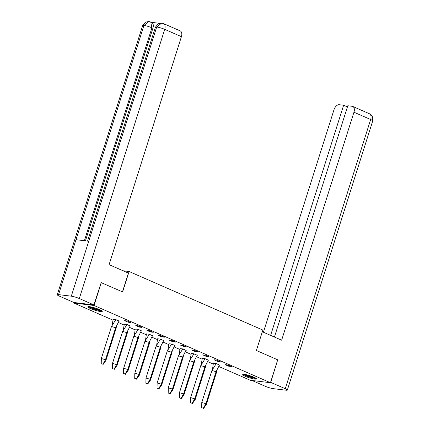 <?xml version="1.0" encoding="UTF-8"?>
<svg xmlns="http://www.w3.org/2000/svg" width="430" height="430" viewBox="0 0 430 430"><rect width="100%" height="100%" fill="white"/><g stroke="black" fill="none" stroke-linecap="round" stroke-linejoin="round"><path stroke-width="0.64" d="M99.626 309.664A7.568 1.07 17.6 0 1 102.259 311.395A7.568 1.07 17.6 0 1 97.981 311.04A7.568 1.07 17.6 0 1 90.461 308.552A7.568 1.07 17.6 0 1 87.828 306.816A7.568 1.07 17.6 0 1 92.106 307.171A7.568 1.07 17.6 0 1 99.626 309.664M253.856 377.196A7.568 1.07 17.6 0 1 256.49 378.927A7.568 1.07 17.6 0 1 252.211 378.572A7.568 1.07 17.6 0 1 244.691 376.083A7.568 1.07 17.6 0 1 242.058 374.347A7.568 1.07 17.6 0 1 246.336 374.702A7.568 1.07 17.6 0 1 253.856 377.196M112.945 320.135L73.874 303.032L94.036 305.472L270.443 382.716L250.281 380.27L218.865 366.516M213.382 364.113L207.701 361.63M202.224 359.227L196.542 356.739M191.065 354.341L185.384 351.853M179.901 349.456L174.225 346.967M168.743 344.57L163.067 342.081M157.584 339.684L151.908 337.195M146.426 334.798L140.744 332.309M135.267 329.912L129.586 327.423M124.103 325.026L118.427 322.538M74.041 302.505L73.874 303.032M100.975 282.542L122.614 291.916L129.091 271.502L123.077 270.771M129.091 271.502L262.864 330.073L256.387 350.493L277.705 359.824L270.443 382.716M161.578 336.84L164.427 337.185L160.96 335.663L158.106 335.319L161.578 336.84L161.83 336.045M172.736 341.726L175.585 342.07L172.118 340.549L169.269 340.205L172.736 341.726L172.989 340.931M128.097 322.177L130.951 322.527L127.479 321.006L124.63 320.662L128.097 322.177L128.35 321.387M139.255 327.063L142.11 327.413L138.637 325.892L135.789 325.548L139.255 327.063L139.508 326.273M150.419 331.955L153.268 332.299L149.801 330.777L146.947 330.433L150.419 331.955L150.667 331.159M206.217 356.384L209.066 356.728L205.594 355.212L202.745 354.863L206.217 356.384L206.464 355.594M217.376 361.27L220.225 361.614L216.758 360.098L213.903 359.749L217.376 361.27L217.628 360.48M183.895 346.612L186.749 346.956L183.277 345.435L180.428 345.091L183.895 346.612L184.148 345.817M195.053 351.498L197.907 351.842L194.435 350.326L191.587 349.977L195.053 351.498L195.306 350.703M228.534 366.156L231.383 366.5L227.916 364.984L225.067 364.64L228.534 366.156L228.787 365.366M219.45 365.054L216.22 363.565L213.371 363.221L212.484 369.461M208.308 360.103L204.911 366.817L200.767 365.591L205.062 358.76L208.528 360.2L205.062 358.679L202.207 358.335L201.326 364.575M174.833 345.44L171.436 352.159L167.286 350.934L171.586 344.102L175.053 345.537L171.581 344.021L168.952 343.769M163.674 340.555L160.272 347.268L156.128 346.048L160.428 339.216L163.889 340.651L160.422 339.136L157.573 338.786L156.687 345.027M197.15 355.218L193.753 361.931L189.608 360.706L193.903 353.874L197.37 355.314L193.898 353.793L191.269 353.541M185.991 350.332L182.594 357.045L178.445 355.82L182.745 348.988L186.212 350.423L182.739 348.907L180.111 348.655M130.193 325.897L126.796 332.61L122.652 331.39L126.947 324.559L130.414 325.994L126.941 324.473L124.313 324.225M119.035 321.011L115.638 327.724L111.488 326.504L115.788 319.667L119.255 321.108L115.783 319.587L113.154 319.339M152.51 335.669L149.113 342.382L144.969 341.162L149.269 334.33L152.731 335.765L149.264 334.25L146.41 333.9L145.528 340.141M141.352 330.783L137.955 337.496L133.811 336.276L138.105 329.444L141.572 330.88L138.105 329.358L135.251 329.014L134.37 335.255M101.297 282.585L94.036 305.472M216.247 363.576L219.445 365.059L216.07 371.703L211.925 370.477L216.225 363.646L213.608 363.248M211.925 370.477L201.772 402.491L205.916 403.711L216.07 371.703L216.483 372.471L216.924 370.305M216.483 372.471L206.33 404.485L205.916 403.711L203.336 408.194L201.675 407.704L203.336 408.194M201.772 402.491L201.675 407.704M206.33 404.485L203.498 408.5M205.088 358.69L202.449 358.362M200.767 365.591L190.614 397.605L194.758 398.825L204.911 366.817L205.325 367.585L205.76 365.419M205.325 367.585L195.172 399.599L194.758 398.825L192.172 403.302L190.517 402.819L192.172 403.302M190.614 397.605L190.517 402.819M195.172 399.599L192.339 403.614M193.925 353.804L191.264 353.557L190.167 359.69M189.608 360.706L179.45 392.719L183.599 393.939L193.753 361.931L194.166 362.7L194.602 360.534M194.166 362.7L184.013 394.713L183.599 393.939L181.014 398.416L179.358 397.927L181.014 398.416M179.45 392.719L179.358 397.927M184.013 394.713L181.18 398.728M182.766 348.918L180.105 348.671L179.004 354.804M178.445 355.82L168.291 387.833L172.441 389.053L182.594 357.045L183.008 357.814L183.443 355.648M183.008 357.814L172.849 389.827L172.441 389.053L169.855 393.531L168.195 393.041L169.855 393.531M168.291 387.833L168.195 393.041M172.849 389.827L170.022 393.842M171.608 344.032L168.947 343.785L167.845 349.912M167.286 350.934L157.133 382.947L161.277 384.167L171.436 352.159L171.844 352.928L172.285 350.762M171.844 352.928L161.691 384.941L161.277 384.167L158.697 388.645L157.036 388.156L158.697 388.645M157.133 382.947L157.036 388.156M161.691 384.941L158.863 388.956M160.449 339.146L157.81 338.818M156.128 346.048L145.974 378.061L150.118 379.281L160.272 347.268L160.686 348.042L161.126 345.876M160.686 348.042L150.532 380.055L150.118 379.281L147.538 383.759L145.877 383.27L147.538 383.759M145.974 378.061L145.877 383.27M150.532 380.055L147.7 384.071M149.291 334.26L146.651 333.933M144.969 341.162L134.816 373.175L138.96 374.396L149.113 342.382L149.527 343.156L149.963 340.99M149.527 343.156L139.374 375.17L138.96 374.396L136.374 378.873L134.719 378.384L136.374 378.873M134.816 373.175L134.719 378.384M139.374 375.17L136.541 379.185M138.127 329.375L135.493 329.047M133.811 336.276L123.657 368.284L127.801 369.51L137.955 337.496L138.369 338.27L138.804 336.099M138.369 338.27L128.215 370.278L127.801 369.51L125.216 373.987L123.56 373.498L125.216 373.987M123.657 368.284L123.56 373.498M128.215 370.278L125.383 374.293M126.968 324.489L124.308 324.236L123.211 330.369M122.652 331.39L112.493 363.398L116.643 364.624L126.796 332.61L127.21 333.384L127.645 331.213M127.21 333.384L117.051 365.392L116.643 364.624L114.057 369.101L112.402 368.612L114.057 369.101M112.493 363.398L112.402 368.612M117.051 365.392L114.224 369.408M115.81 319.598L113.149 319.35L112.047 325.483M111.488 326.504L101.335 358.512L105.479 359.738L115.638 327.724L116.046 328.498L116.487 326.327M116.046 328.498L105.893 360.507L105.479 359.738L102.899 364.215L101.238 363.726L102.899 364.215M101.335 358.512L101.238 363.726M105.893 360.507L103.066 364.522M255.549 378.029A6.552 0.924 17.6 0 1 249.819 376.97A6.552 0.924 17.6 0 1 243.654 374.433A6.552 0.924 17.6 0 1 243.348 374.159M244.632 374.342A6.063 0.86 -162.4 0 0 254.388 377.433M242.687 374.132A7.52 1.064 -162.4 0 0 242.789 374.213A7.52 1.064 -162.4 0 0 249.341 376.97A7.52 1.064 -162.4 0 0 256.103 378.389M101.319 310.498A6.552 0.924 17.6 0 1 100.104 310.487A6.552 0.924 17.6 0 1 93.675 308.815A6.552 0.924 17.6 0 1 89.118 306.628M90.402 306.81A6.063 0.86 -162.4 0 0 99.894 309.874A6.063 0.86 -162.4 0 0 100.158 309.901M88.456 306.606A7.52 1.064 -162.4 0 0 93.95 309.057A7.52 1.064 -162.4 0 0 100.819 310.804A7.52 1.064 -162.4 0 0 101.872 310.858M262.332 331.745L281.639 340.2L353.96 112.214A5.821 3.456 -66.4 0 0 352.767 106.452A5.821 3.456 -66.4 0 0 352.175 106.291L347.795 105.758L274.431 337.045M287.342 390.08A5.966 0.844 -162.4 0 0 285.273 388.715L370.66 119.524A5.821 3.456 -66.4 0 0 369.472 113.767L371.063 114.783L372.299 116.342L372.735 120.894L287.342 390.08A5.966 0.844 -162.4 0 1 286.058 390.204L273.303 388.656A5.966 0.844 -162.4 0 1 265.288 386.29L252.018 380.48M285.273 388.715L270.567 382.324M347.429 106.919L343.624 105.253L339.243 104.721A5.821 3.456 -66.4 0 0 333.976 109.79L263.418 332.218M343.624 105.253L270.626 335.379M270.712 382.34L277.683 359.888M122.464 291.852L128.409 273.104L109.096 264.649L181.417 36.663L164.712 29.348L79.319 298.538L93.88 304.913L101.206 282.575M79.319 298.538A5.966 0.844 -162.4 0 0 71.305 296.173L88.736 241.235L75.981 239.693L58.555 294.625L71.305 296.173M58.555 294.625A5.966 0.844 -162.4 0 0 57.265 294.749A5.966 0.844 -162.4 0 0 59.34 296.114L73.895 302.489L93.88 304.913M159.31 23.295L151.424 22.338M163.524 23.585L161.696 23.086L156.697 26.983A5.966 0.844 -162.4 0 1 164.712 29.348A5.821 3.456 -66.4 0 0 163.524 23.585L180.224 30.901A5.821 3.456 113.6 0 1 181.417 36.663M152.897 28.224L151.93 27.799L150.737 22.037L151.704 22.462A5.821 3.456 113.6 0 1 152.897 28.224L85.446 240.838M84.388 240.709L151.93 27.799A5.966 0.844 -162.4 0 0 143.942 25.44L148.936 21.538L150.737 22.037M372.735 120.894A5.966 0.844 -162.4 0 0 370.66 119.524L353.96 112.214M161.696 23.086L158.407 23.65L155.44 27.111A5.966 0.844 -162.4 0 1 156.697 26.983L88.736 241.235M75.981 239.693L143.942 25.44A5.966 0.844 -162.4 0 0 142.658 25.558L57.265 294.749M352.767 106.452L369.472 113.767M155.44 27.111L87.559 241.096M148.936 21.538L145.657 22.08L142.658 25.558"/></g></svg>
